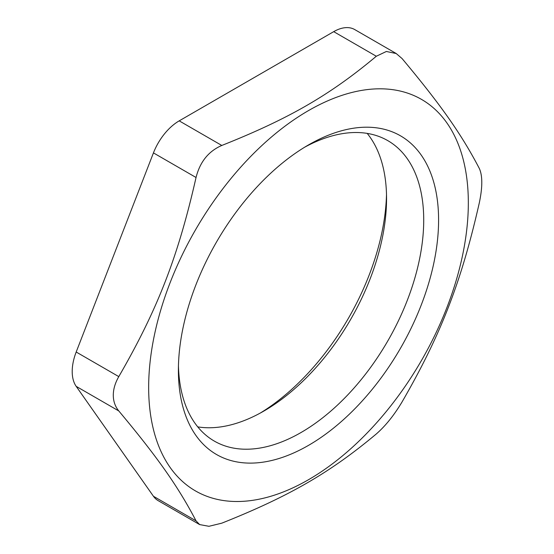 <?xml version="1.0" encoding="UTF-8"?>
<svg xmlns="http://www.w3.org/2000/svg" width="554" height="554" viewBox="0 0 554 554"><rect width="100%" height="100%" fill="white"/><g stroke="black" fill="none" stroke-linecap="round" stroke-linejoin="round"><path stroke-width="0.83" d="M479.321 168.464C482.61 175.687 482.61 187.134 479.321 202.799C461.371 281.993 440.887 334.775 402.066 401.92C394.116 415.202 385.536 425.881 376.311 433.955C329.969 472.763 289.008 496.412 221.801 523.163L208.927 526.3L199.655 524.583L196.047 520.864C178.097 486.502 157.613 457.362 118.791 410.95C115.149 406.498 113.314 401.248 113.293 395.21C113.314 389.157 115.149 382.959 118.791 376.616C157.613 309.471 178.097 256.689 196.047 177.495C199.966 161.886 208.553 151.207 221.801 145.46C289.008 118.708 329.969 95.059 376.311 56.252L386.353 51.48L396.207 53.53L402.066 58.551C440.887 104.962 461.371 134.103 479.321 168.464M196.047 520.864L153.444 496.266A42.056 24.279 120 0 0 158.174 500.65L199.648 524.596M153.444 496.266L76.189 386.353L118.791 410.95M118.791 376.616L76.189 352.019A42.056 24.279 120 0 0 76.189 386.353M76.189 352.019L153.444 152.897L196.047 177.495M221.801 145.46L179.198 120.862A42.056 24.279 120 0 0 153.444 152.897M179.198 120.862L333.709 31.654L376.311 56.252M396.214 53.516L354.74 29.577A42.056 24.279 120 0 0 333.709 31.654M386.498 194.385A183.983 106.223 -60 0 1 260.228 413.09M148.659 387.433A226.039 130.502 120 0 0 388.409 408.852A226.039 130.502 120 0 0 388.409 89.18A226.039 130.502 120 0 0 148.659 387.433M197.75 426.878A173.471 100.156 120 0 0 263.891 411.04A173.471 100.156 120 0 0 386.554 198.588A173.471 100.156 120 0 0 367.191 133.396M304.721 147.177A173.471 100.156 -60 0 1 387.793 140.633A173.471 100.156 -60 0 1 423.72 220.049A173.471 100.156 -60 0 1 348.002 394.621A173.471 100.156 -60 0 1 214.322 441.095A173.471 100.156 -60 0 1 178.45 365.882M438.588 220.049A183.983 106.223 120 0 0 308.488 144.933A183.983 106.223 120 0 0 178.395 370.266A183.983 106.223 120 0 0 308.495 445.381A183.983 106.223 120 0 0 438.588 220.049"/></g></svg>
